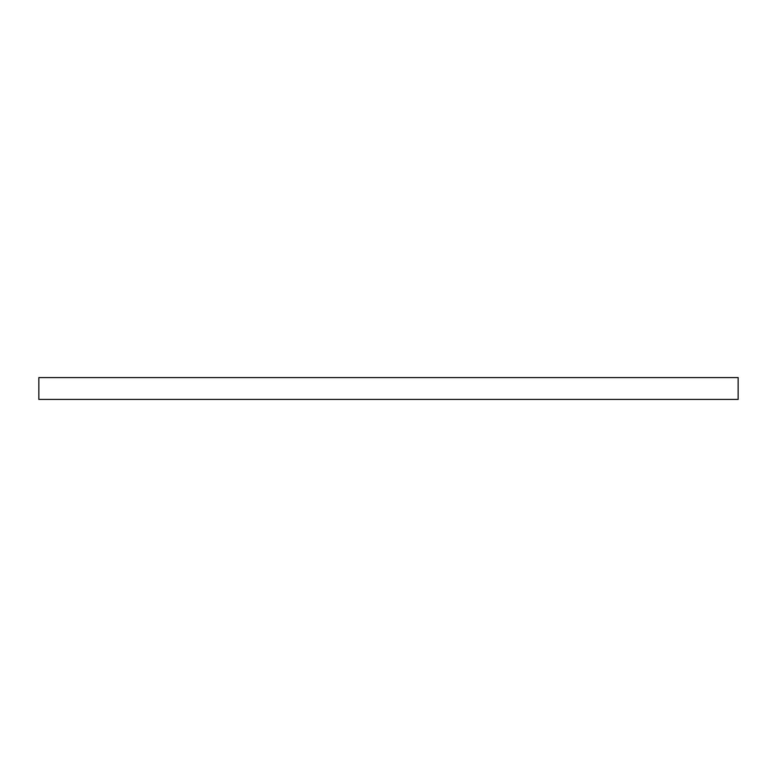 <?xml version="1.0" encoding="UTF-8"?>
<svg xmlns="http://www.w3.org/2000/svg" width="777" height="777" viewBox="0 0 777 777"><rect width="100%" height="100%" fill="white"/><g stroke="black" fill="none" stroke-linecap="round" stroke-linejoin="round"><path stroke-width="1.17" d="M738.15 388.5L738.15 399.417L38.85 399.417L38.85 377.583L738.15 377.583L738.15 388.5"/></g></svg>
